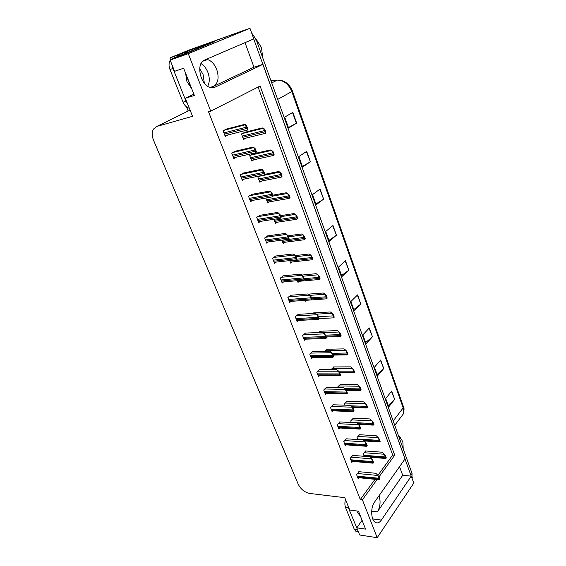 <?xml version="1.0" encoding="UTF-8"?>
<svg xmlns="http://www.w3.org/2000/svg" width="566" height="566" viewBox="0 0 566 566"><rect width="100%" height="100%" fill="white"/><g stroke="black" fill="none" stroke-linecap="round" stroke-linejoin="round"><path stroke-width="0.85" d="M379.036 495.731L379.086 495.858C380.812 501.589 380.239 506.931 377.359 511.897L402.702 475.32L411.263 476.126L413.774 483.102L377.197 537.7L362.403 499.799L377.083 479.536M201.008 63.562C203.979 65.394 206.272 68.309 207.871 72.314C209.795 77.747 209.731 82.403 207.68 86.265M245.014 42.655L253.957 67.191L213.559 86.35C218.214 83.216 219.261 77.577 216.714 69.42C214.578 64.199 211.557 60.916 207.644 59.586L206.257 59.324M173.96 56.289L187.339 50.763L249.967 28.3L253.78 38.884L204.517 60.074C195.666 63.067 200.222 85.07 210.127 87.447L214.953 87.214L262.949 64.34L405.051 458.877L374.487 502.176C370.32 507.617 370.942 520.366 375.491 522.46C377.557 523.465 379.524 522.673 381.371 520.083L411.263 476.126M185.627 53.183L185.209 52.122L187.424 51.329M214.599 41.601L170.125 60.116L174.597 71.316L183.639 68.238L194.386 95.47L185.337 98.236L192.553 116.306L156.881 126.416L153.464 129.083C151.787 132.154 151.822 135.89 153.563 140.297L298.232 484.248C300.808 489.3 304.657 492.37 309.786 493.46L344.772 497.677L349.71 510.037L358.49 511.197L365.565 529.111L356.806 527.823L359.672 535.004L377.197 537.7M178.615 56.055L178.191 54.98L185.209 52.122M191.329 88.268L185.556 73.644M178.191 54.98L169.934 57.93L170.663 59.763M175.099 55.737L169.934 57.93M188.188 111.014L186.547 106.917M378.965 476.94L394.735 455.177L260.084 86.046L210.708 111.155L188.266 53.671L170.125 60.116M188.266 53.671L249.967 28.3M399.554 466.667L402.702 475.32M253.957 67.191L262.949 64.34M362.099 520.317L356.806 527.823M193.883 94.204L185.337 98.236M210.708 111.155L208.536 111.771L360.301 499.545L362.403 499.799M377.883 475.39L392.698 455.022L258.096 87.058M392.698 455.022L394.735 455.177M360.301 499.545L375.01 479.331M298.303 314.321L295.282 316.762L297.136 321.545L298.332 320.434M305.548 333.063L302.584 335.567L304.409 340.265L305.534 339.168M312.658 351.472L309.758 354.033L311.548 358.653L312.609 357.57M319.641 369.556L316.797 372.18L318.559 376.715L319.564 375.64M333.254 404.789L330.523 407.52L332.221 411.899L333.126 410.852M326.511 387.328L323.717 390.002L325.45 394.46L326.405 393.398M352.809 455.404L350.227 458.283L351.847 462.443L352.632 461.424M346.399 438.82L343.774 441.65L345.416 445.881L346.243 444.855M339.883 421.946L337.202 424.733L338.871 429.035L339.741 428.002M290.931 295.24L287.846 297.603L289.735 302.477L291.002 301.353M283.417 275.805L280.269 278.097L282.201 283.064L283.545 281.918M275.769 256.002L272.557 258.23L274.517 263.282L275.96 262.122M267.98 235.831L264.697 237.982L266.699 243.132L268.249 241.951M260.035 215.278L256.681 217.344L258.726 222.601L260.402 221.384M251.941 194.329L248.516 196.317L250.596 201.673L252.429 200.421M243.691 172.977L240.196 174.88L242.312 180.335L244.342 179.04M235.286 151.214L231.706 153.018L233.871 158.586L236.142 157.228M226.704 129.013L223.054 130.725L225.254 136.399L227.872 134.949M359.113 471.704L356.58 474.633L358.165 478.723L358.922 477.718M346.901 401.4L344.298 404.06L344.715 405.157M353.269 418.203L350.715 420.913L351.316 422.505M359.53 434.73L357.019 437.483L357.811 439.549M340.428 384.314L337.768 386.918L337.994 387.512M333.841 366.924L331.16 369.541M327.141 349.243L324.856 351.238M320.321 331.244L318.623 332.575M312.199 319.733L312.559 319.719M313.387 312.927L312.39 313.529M304.833 300.39L305.201 301.353L306.376 300.277M297.327 280.679L297.978 282.399L299.251 281.288M289.686 260.601L290.634 263.091L291.992 261.973M281.896 240.14L283.149 243.437L284.606 242.298M273.958 219.29L275.529 223.414L277.092 222.247M265.864 198.029L267.76 203.017L269.466 201.829M259.186 176.04L257.827 176.917L259.851 182.238L261.718 181.007M253.115 153.867L249.726 155.643L251.785 161.055L253.858 159.775M244.936 132.267L241.47 133.951L243.571 139.469L245.92 138.118M365.686 450.982L363.223 453.776L364.186 456.309M253.71 38.913L411.199 476.119M188.803 50.169L243.939 30.465M189.256 49.985L242.835 30.762M251.622 32.892L256.186 39.613L412.041 473.431L411.998 478.157M372.456 336.784L366.06 343.803L362.856 334.888L369.322 327.947L372.456 336.784L369.074 328.216M383.727 368.558L377.564 375.845L374.459 367.207L380.685 359.99L383.727 368.558L380.451 360.266M394.658 399.37L388.715 406.912L385.708 398.535L391.707 391.064L394.658 399.37L391.481 391.347M336.437 235.215L329.256 241.279L325.726 231.452L332.985 225.487L336.437 235.215L332.709 225.714M323.625 199.105L316.161 204.8L312.51 194.633L320.059 189.051L323.625 199.105L319.769 189.263M310.387 161.77L302.612 167.069L298.834 156.549L306.694 151.37L310.387 161.77L306.397 151.568M296.683 123.147L288.596 128.015L284.684 117.127L292.87 112.379L296.683 123.147L296.372 123.324L292.558 112.563M360.832 304.006L354.182 310.727L350.878 301.522L357.599 294.886L360.832 304.006L357.337 295.141M348.826 270.166L341.921 276.569L338.51 267.06L345.486 260.749L348.826 270.166L345.225 260.99M341.553 275.55L348.557 270.392M353.778 309.595L360.57 304.239M288.419 127.534L296.372 123.324M302.385 166.432L310.083 161.961M315.878 204.029L323.335 199.31M328.931 240.38L336.154 235.435M388.198 405.482L394.417 399.631M377.083 374.515L383.479 368.813M365.615 342.564L372.202 337.032M365.403 450.96L382.305 452.22L384.215 454.01L385.948 458.368L385.326 458.446M384.215 454.01L385.488 455.764L386.281 457.908L385.948 458.368M385.488 455.764L385.156 456.224M358.816 471.676L375.852 473.289L377.755 475.214L379.503 479.671L378.895 479.72M377.755 475.214L379.036 477.046L379.85 479.19L379.503 479.671M379.036 477.046L378.696 477.52M359.233 434.709L376.192 435.721L378.081 437.447L379.821 441.813L379.206 441.919M378.081 437.447L379.362 439.181L380.168 441.36L379.821 441.813M379.362 439.181L379.022 439.633M352.965 418.189L369.973 418.946L371.848 420.595L373.595 424.974L372.987 425.108M371.848 420.595L373.128 422.314L373.942 424.528L373.595 424.974M373.128 422.314L372.775 422.752M346.59 401.393L363.648 401.881L365.509 403.459L367.256 407.845L366.662 408.008M365.509 403.459L366.782 405.157L367.617 407.407L367.256 407.845M366.782 405.157L366.428 405.589M352.512 455.375L369.598 456.741L371.48 458.594L373.235 463.059L372.633 463.137M371.48 458.594L372.768 460.406L373.588 462.592L373.235 463.059M372.768 460.406L372.414 460.873M346.095 438.799L363.231 439.902L365.098 441.685L366.86 446.157L366.259 446.263M365.098 441.685L366.379 443.475L367.221 445.697L366.86 446.157M366.379 443.475L366.018 443.935M339.565 421.932L356.757 422.767L358.611 424.479L360.372 428.964L359.778 429.092M358.611 424.479L359.884 426.24L360.74 428.512L360.372 428.964M359.884 426.24L359.516 426.7M332.928 404.775L350.163 405.334L352.002 406.968L353.764 411.461L353.191 411.616M352.002 406.968L353.269 408.709L354.139 411.015L353.764 411.461M353.269 408.709L352.894 409.154M204.333 83.181L203.074 74.401L199.692 68.741M185.591 73.184L186.95 81.66L191.662 88.565M170.21 60.336C168.725 62.812 168.654 65.868 169.977 69.505L183.066 102.163C184.375 105.205 186.193 107.13 188.542 107.95L189.285 108.12M214.698 41.849L214.556 41.502L211.627 42.549L172.184 58.687L170.486 59.968M214.556 41.502L175.149 57.626L173.67 58.659M172.064 64.984L172.948 68.486L186.037 101.264L187.749 104.271M214.33 41.58L190.756 49.794M186.094 52.992L188.591 50.678L214.252 41.36M356.898 510.985L357.365 512.435L360.422 516.079M360.245 515.633L359.842 515.782M345.557 499.629C344.666 502.445 344.666 505.077 345.55 507.532L354.21 529.139L355.929 531.34L357.464 531.573M347.842 505.36L348.444 507.907L358.2 531.318M262.723 57.817L261.471 47.565L255.804 38.644M400.367 437.78L398.358 435.346M403.204 448.831L402.9 442.357L401.818 439.994L398.443 435.572M340.102 384.307L357.217 384.526L359.056 386.019L360.811 390.413L360.231 390.611M359.056 386.019L360.33 387.696L361.179 389.988L360.811 390.413M360.33 387.696L359.962 388.12M333.501 366.931L350.665 366.86L352.491 368.275L354.252 372.676L353.686 372.902M352.491 368.275L353.757 369.923L354.62 372.258L354.252 372.676M353.757 369.923L353.389 370.341M326.787 349.25L344.008 348.882L345.812 350.213L347.574 354.627L347.036 354.889M345.812 350.213L347.071 351.84L347.956 354.217L347.574 354.627M347.071 351.84L346.696 352.243M326.172 387.321L343.456 387.597L345.274 389.146L347.043 393.646L346.484 393.837M345.274 389.146L346.541 390.865L347.425 393.207L347.043 393.646M346.541 390.865L346.159 391.297M319.288 369.563L336.629 369.534L338.426 370.999L340.201 375.513L339.664 375.732M338.426 370.999L339.692 372.69L340.591 375.081L340.201 375.513M339.692 372.69L339.296 373.121M312.291 351.479L329.681 351.146L331.457 352.526L333.233 357.047L332.723 357.302M331.457 352.526L332.716 354.189L333.629 356.622L333.233 357.047M332.716 354.189L332.313 354.613M319.953 331.259L337.223 330.586L339.013 331.832L340.774 336.246L340.265 336.544M339.013 331.832L340.272 333.431L341.164 335.85L340.774 336.246M340.272 333.431L339.883 333.827M312.998 312.948L330.325 311.965L332.086 313.118L333.855 317.54L333.388 317.88M332.086 313.118L333.339 314.682L334.251 317.151L333.855 317.54M333.339 314.682L332.942 315.078M308.364 294.136L323.292 292.997L325.04 294.058L326.808 298.487L326.384 298.862M325.04 294.058L326.285 295.601L327.212 298.112L326.808 298.487M326.285 295.601L325.882 295.976M320.045 278.72L319.21 279.512L319.634 279.088L317.859 274.651L319.104 276.158L320.045 278.72L319.634 279.088M302.067 275.034L316.139 273.689L317.859 274.651M319.104 276.158L318.686 276.533M312.743 258.966L311.894 259.794L312.319 259.327L310.543 254.884L311.781 256.363L312.743 258.966L312.319 259.327M295.19 255.599L308.852 254.021L310.543 254.884M311.781 256.363L311.357 256.716M305.159 333.077L322.606 332.426L324.353 333.707L326.136 338.235L325.662 338.532M324.353 333.707L325.613 335.348L326.547 337.824L326.136 338.235M325.613 335.348L325.202 335.758M297.9 314.349L315.396 313.359L317.123 314.547L318.906 319.082L318.481 319.415M317.123 314.547L318.375 316.161L319.323 318.679L318.906 319.082M318.375 316.161L317.958 316.557M311.972 299.181L311.151 299.945L311.541 299.57L309.545 295.219L311.003 296.605L311.972 299.181L311.541 299.57M290.5 295.268L308.053 293.938L309.758 295.028M311.003 296.605L310.571 296.994M304.48 279.307L303.638 280.113L304.041 279.689L302.032 275.324L303.489 276.689L304.48 279.307L304.041 279.689M282.965 275.847L300.574 274.149L302.251 275.14M303.489 276.689L303.051 277.064M296.839 259.058L295.99 259.9L296.393 259.426L294.603 254.87L295.834 256.384L296.839 259.058L296.393 259.426M275.281 256.058L292.955 253.985L294.603 254.87M295.834 256.384L295.388 256.752M305.307 238.845L304.444 239.715L304.876 239.192L302.881 234.918L304.324 236.192L305.307 238.845L304.876 239.192M288.073 235.81L301.423 233.991L303.093 234.749M304.324 236.192L303.892 236.538M297.73 218.342L296.853 219.261L297.284 218.674L295.502 214.224L296.726 215.632L297.73 218.342L297.284 218.674M280.488 215.688L293.86 213.58L295.502 214.224M296.726 215.632L296.287 215.971M290.004 197.442L289.12 198.411L289.551 197.767L287.542 193.473L288.985 194.69L290.004 197.442L289.551 197.767M272.755 195.192L286.155 192.78L287.761 193.317M288.985 194.69L288.533 195.008M282.13 176.139L281.238 177.172L281.67 176.451L279.654 172.149L281.09 173.33L282.13 176.139L281.67 176.451M264.669 174.349L278.295 171.583L279.88 172M281.09 173.33L280.63 173.642M274.1 154.426L273.208 155.516L273.633 154.723L271.602 150.415L273.045 151.561L274.1 154.426L273.633 154.723M252.365 154.037L270.286 149.976L271.836 150.273M273.045 151.561L272.571 151.858M265.914 132.281L265.581 133.35L265.022 133.442L265.433 132.564L263.402 128.249L264.838 129.366L265.914 132.281L265.433 132.564M244.045 132.486L262.122 127.951L263.643 128.114M264.838 129.366L264.35 129.642M289.056 238.413L288.193 239.305L288.603 238.774L286.58 234.388L288.03 235.697L289.056 238.413L288.603 238.774M267.449 235.902L285.186 233.44L286.806 234.218M288.03 235.697L287.578 236.05M281.125 217.372L280.248 218.313L280.658 217.719L278.628 213.325L280.078 214.599L281.125 217.372L280.658 217.719M259.461 215.37L277.269 212.498L278.861 213.156M280.078 214.599L279.611 214.939M273.031 195.921L272.147 196.911L272.557 196.246L270.753 191.683L271.963 193.091L273.031 195.921L272.557 196.246M251.311 194.449L269.204 191.145L270.753 191.683M271.963 193.091L271.489 193.416M264.782 174.038L263.89 175.092L264.294 174.356L262.249 169.941L263.692 171.151L264.782 174.038L264.294 174.356M242.977 173.132L260.976 169.376L262.49 169.786M263.692 171.151L263.204 171.47M256.363 151.716L256.058 152.735L255.471 152.834L255.867 152.021L253.816 147.599L255.259 148.773L256.363 151.716L255.867 152.021M234.458 151.405L252.578 147.174L254.063 147.45M255.259 148.773L254.757 149.077M247.781 128.949L247.498 130.053L246.889 130.138L247.271 129.239L245.212 124.81L246.649 125.942L247.781 128.949L247.271 129.239M225.714 129.274L244.017 124.52L245.467 124.669M246.649 125.942L246.132 126.232M377.359 511.897L371.678 511.162M213.559 86.35L210.071 87.433M213.297 87.73L214.953 87.214M156.881 126.416L190.07 110.087M372.732 518.902L381.371 520.083M277.665 99.418L292.502 91.183L403.452 406.77L403.162 407.902L291.872 91.678C288.695 84.122 283.821 80.266 277.255 80.103L278.43 80.096M401.124 416.859L403.374 413.88L403.162 407.902L393.186 420.948M271.744 82.926L277.255 80.103L270.881 80.528M256.186 39.613L254.332 40.412M412.041 473.431L410.902 475.107M364.122 456.132L385.637 457.844M363.789 455.262L385.312 456.953M364.051 452.708L384.045 454.229M357.493 476.989L379.192 479.154M357.153 476.112L378.852 478.256M357.436 473.501L377.586 475.447M363.598 440.249L379.51 441.282M357.599 438.997L379.178 440.376M357.861 436.428L377.918 437.667M357.719 423.658L373.277 424.429M351.302 422.455L372.937 423.51M351.564 419.887L371.678 420.814M351.783 406.77L366.931 407.287M350.715 405.822L366.584 406.346M345.161 403.056L365.332 403.671M351.161 460.682L372.916 462.528M350.814 459.79L372.57 461.623M351.097 457.172L371.31 458.821M344.722 444.098L366.535 445.619M344.369 443.192L366.181 444.692M344.652 440.567L364.921 441.912M338.171 427.231L360.04 428.405M337.817 426.311L359.679 427.464M338.1 423.672L358.427 424.698M331.506 410.067L353.425 410.895M331.145 409.126L353.064 409.933M331.428 406.487L351.819 407.187M188.591 50.678L191.082 49.659M172.948 68.486L169.977 69.505M183.066 102.163L186.037 101.264M175.149 57.626L172.184 58.687M348.444 507.907L345.55 507.532M354.21 529.139L357.089 529.571M345.593 389.578L360.478 389.84M344.673 388.63L360.125 388.892M338.645 385.941L358.879 386.231M339.232 372.074L353.913 372.088M338.518 371.119L353.552 371.119M332.016 368.53L352.314 368.48M332.737 354.259L347.227 354.026M332.037 353.29L346.866 353.035M325.266 350.814L345.628 350.418M324.728 392.606L346.696 393.066M324.36 391.651L346.328 392.089M324.636 388.998L345.083 389.358M317.83 374.833L339.848 374.911M317.448 373.857L339.473 373.921M317.724 371.204L338.235 371.211M310.805 356.743L332.872 356.431M310.423 355.752L332.49 355.42M310.692 353.092L331.259 352.731M325.903 336.126L340.428 335.631M325.45 335.136L340.053 334.626M322.875 332.624L338.822 332.03M318.559 316.663L333.119 315.885M316.564 314.158L331.888 313.309M311.859 298.876L326.448 297.843M311.47 297.85L326.058 296.803M310.012 295.353L324.834 294.249M304.055 279.802L319.259 278.422M304.246 278.698L318.87 277.361M303.1 276.201L317.653 274.835M289.87 261.082L311.944 258.648M296.726 259.221L311.541 257.565M295.954 256.702L310.338 255.061M303.652 338.327L325.768 337.612M303.263 337.322L325.379 336.579M303.525 334.655L324.155 333.912M296.379 319.578L318.531 318.439M295.976 318.552L318.134 317.392M296.23 315.885L316.918 314.746M288.964 300.482L311.159 298.905M288.554 299.442L310.762 297.836M288.801 296.768L309.545 295.219M281.415 281.033L303.652 279.01M280.998 279.972L303.242 277.92M281.224 277.298L302.032 275.324M273.718 261.23L295.997 258.726M273.3 260.141L295.579 257.622M273.505 257.473L294.384 255.054M282.37 241.399L304.487 238.498M281.967 240.324L304.076 237.395M288.469 236.864L302.881 234.918M274.736 221.341L296.888 217.96M274.319 220.245L296.478 216.842M280.849 216.651L295.282 214.394M266.961 200.916L289.148 197.039M266.536 199.798L288.724 195.893M272.961 196.077L287.542 193.473M259.037 180.101L281.26 175.701M258.605 178.962L280.828 174.54M258.641 176.394L279.654 172.149M250.964 158.89L273.208 153.959M250.519 157.73L272.77 152.763M250.476 155.183L271.602 150.415M242.736 137.269L265.008 131.779M242.283 136.088L264.555 130.562M242.121 133.583L263.402 128.249M265.886 241.045L288.193 238.06M265.454 239.942L287.769 236.928M265.638 237.274L286.58 234.388M257.898 220.478L280.241 216.983M257.459 219.353L279.809 215.83M257.608 216.693L278.628 213.325M249.762 199.515L272.133 195.496M249.316 198.369L271.687 194.322M249.408 195.723L270.52 191.846M241.463 178.149L263.862 173.585M241.01 176.974L263.409 172.382M241.038 174.349L262.249 169.941M233.008 156.358L255.429 151.228M232.541 155.169L254.962 150.011M232.47 152.572L253.816 147.599M224.377 134.142L246.818 128.425M223.91 132.925L246.351 127.18M223.683 130.385L245.212 124.81M207.644 59.586L202.706 61.262M403.452 406.77C404.251 407.697 404.23 410.067 403.374 413.88L394.743 425.278M278.578 80.103C284.974 80.506 289.608 84.2 292.502 91.183M412.281 477.471L411.935 477.98M370.093 457.229L385.651 458.474M357.726 477.598L379.241 479.756M364.327 440.949L379.51 441.94M358.504 424.38L373.27 425.123M352.399 407.513L366.917 408.015M351.408 461.318L372.959 463.165M344.984 444.77L366.563 446.284M338.447 427.931L360.061 429.106M331.796 410.803L353.446 411.631M189.143 107.773L188.542 107.95M358.356 531.707L355.929 531.34M346.166 390.349L360.457 390.611M339.763 372.881L353.884 372.902M333.056 355.101L347.191 354.882M325.025 393.37L346.703 393.844M318.142 375.64L339.848 375.732M311.137 357.592L332.872 357.302M326.235 337.011L340.385 336.544M319.295 318.594L333.452 317.873M311.18 299.93L326.398 298.862M297.617 281.436L319.21 279.512M290.28 262.157L311.894 259.794M303.999 339.218L325.761 338.532M296.74 320.512L318.524 319.415M289.346 301.473L311.151 299.945M281.818 282.073L303.638 280.113M274.149 262.327L295.99 259.9M282.802 242.531L304.444 239.715M275.196 222.537L296.853 219.261M267.442 202.175L289.12 198.411M259.546 181.431L281.238 177.172M251.502 160.298L273.208 155.516M243.302 138.755L265.022 133.442M266.331 242.198L288.193 239.305M258.372 221.702L280.248 218.313M250.264 200.81L272.147 196.911M241.993 179.514L263.89 175.092M233.567 157.808L255.471 152.834M224.978 135.677L246.889 130.138"/></g></svg>
